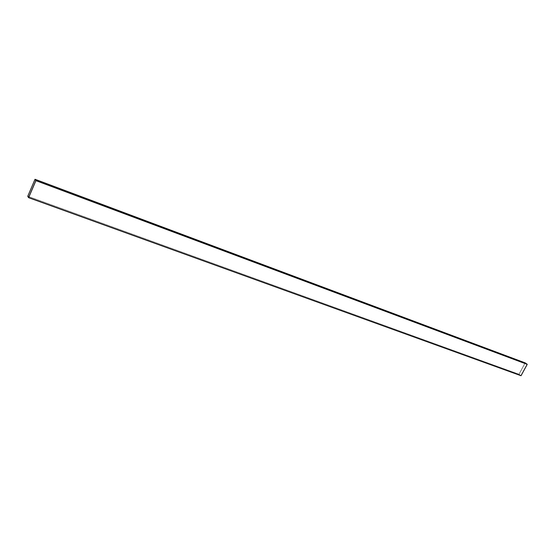 <?xml version="1.0" encoding="UTF-8"?>
<svg xmlns="http://www.w3.org/2000/svg" width="555" height="555" viewBox="0 0 555 555"><rect width="100%" height="100%" fill="white"/><g stroke="black" fill="none" stroke-linecap="round" stroke-linejoin="round"><path stroke-width="0.42" stroke-dasharray="2.77 2.08" d="M27.75 196.303L518.974 374.25L521.027 375.721L518.974 374.25L27.75 196.303M525.176 362.88L518.974 374.25L525.176 362.88M35.097 179.411L35.915 180.646L35.097 179.411L525.176 362.956L35.097 179.411L27.875 196.303L35.097 179.411M527.194 364.351L525.176 362.956L519.029 374.237L27.875 196.303L519.029 374.237L521.013 375.666L519.029 374.237L525.176 362.956L527.194 364.351M28.659 197.601L27.875 196.303L28.659 197.601"/><path stroke-width="0.83" d="M28.562 197.642L27.75 196.303L35.027 179.279L35.874 180.555L28.562 197.642L521.027 375.721L28.562 197.642L35.874 180.555L527.25 364.323L35.874 180.555L35.027 179.279L525.176 362.88L35.027 179.279L27.75 196.303L28.562 197.642M521.027 375.721L527.25 364.323L525.176 362.88L527.25 364.323L521.027 375.721M35.915 180.646L527.194 364.351L35.915 180.646L28.659 197.601L521.013 375.666L28.659 197.601L35.915 180.646M521.013 375.666L527.194 364.351L521.013 375.666"/></g></svg>
